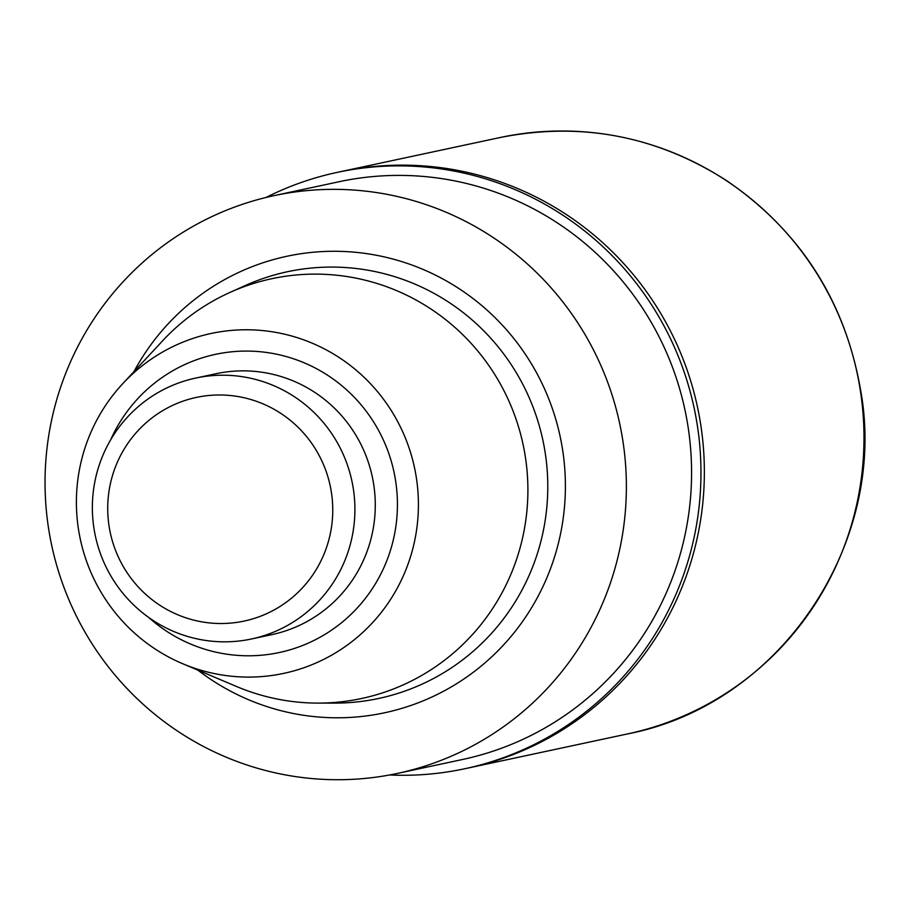 <?xml version="1.0" encoding="UTF-8"?>
<svg xmlns="http://www.w3.org/2000/svg" width="909" height="909" viewBox="0 0 909 909"><rect width="100%" height="100%" fill="white"/><g stroke="black" fill="none" stroke-linecap="round" stroke-linejoin="round"><path stroke-width="1.36" d="M122.692 383.734L162.654 340.773A214.649 211.058 77.9 0 1 229.966 292.425A214.649 211.058 77.9 0 1 523.073 444.444A214.649 211.058 77.9 0 1 317.855 703.1A214.649 211.058 77.9 0 1 236.647 686.534L182.607 663.684A173.789 170.881 77.9 0 1 99.274 589.168A173.789 170.881 77.9 0 1 122.692 383.734A173.789 170.881 77.9 0 1 348.42 364.02A173.789 170.881 77.9 0 1 396.631 589.305A173.789 170.881 77.9 0 1 182.607 663.684M83.923 630.255A295.402 290.448 77.9 0 1 273.893 195.674A295.402 290.448 77.9 0 1 619.733 423.764A295.402 290.448 77.9 0 1 397.517 773.4A295.402 290.448 77.9 0 1 83.923 630.255M273.893 195.674L339.102 181.72A295.402 290.448 77.9 0 1 684.931 409.811A295.402 290.448 77.9 0 1 462.726 759.447L397.517 773.4M265.973 197.492A304.924 299.822 77.9 0 1 337.103 172.403A304.924 299.822 77.9 0 1 660.82 320.161A304.924 299.822 77.9 0 1 464.715 768.764A304.924 299.822 77.9 0 1 389.552 774.979M464.715 768.764L468.112 768.037A304.924 299.822 -102.1 0 0 664.218 319.434A304.924 299.822 -102.1 0 0 340.5 171.676L500.12 137.52A304.924 299.822 77.9 0 1 823.838 285.278A304.924 299.822 77.9 0 1 627.733 733.881L468.112 768.037A304.924 299.822 -102.1 0 0 664.218 319.434A304.924 299.822 -102.1 0 0 340.5 171.676L337.103 172.403M122.772 565.659A114.352 112.432 77.9 0 1 220.285 394.983A114.352 112.432 77.9 0 1 317.661 567.102A114.352 112.432 77.9 0 1 122.772 565.659M109.921 574.329A133.407 131.169 77.9 0 1 195.719 378.064A133.407 131.169 77.9 0 1 351.908 481.077A133.407 131.169 77.9 0 1 251.554 638.97A133.407 131.169 77.9 0 1 109.921 574.329M229.966 292.425L244.953 285.676A218.194 214.535 77.9 0 1 542.878 440.206A218.194 214.535 77.9 0 1 334.273 703.123L317.855 703.1M133.964 371.622A233.42 229.511 77.9 0 1 455.148 286.142A233.42 229.511 77.9 0 1 525.879 616.677A233.42 229.511 77.9 0 1 197.844 670.126M195.719 378.064L216.092 373.713A133.407 131.169 77.9 0 1 372.281 476.714A133.407 131.169 77.9 0 1 271.927 634.607L251.554 638.97M110.614 439.933A152.462 149.905 77.9 0 1 322.184 371.883A152.462 149.905 77.9 0 1 369.463 592.873A152.462 149.905 77.9 0 1 148.576 617.359M500.12 137.52C581.033 121.476 656.491 135.827 726.518 180.561C800.272 231.136 844.938 300.777 860.505 389.495C888.593 540.969 782.001 704.123 627.733 733.881"/></g></svg>
